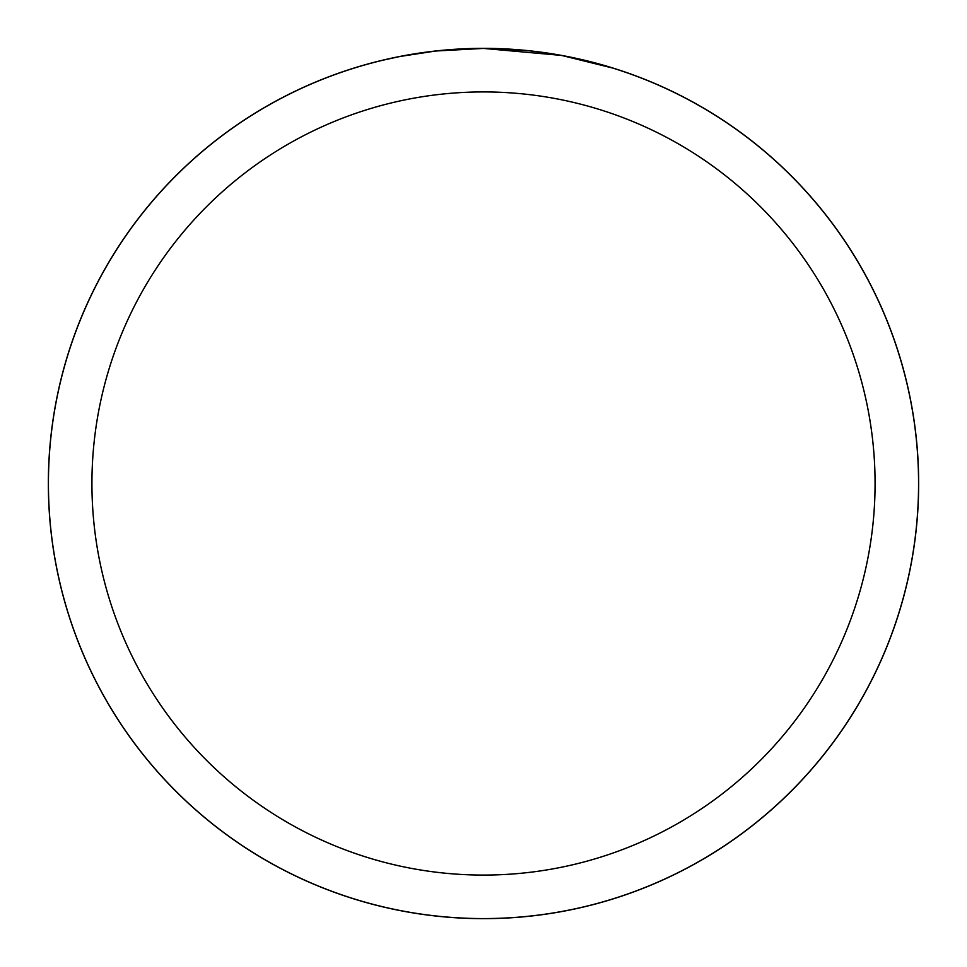 <?xml version="1.0" encoding="UTF-8"?>
<svg xmlns="http://www.w3.org/2000/svg" width="967" height="967" viewBox="0 0 967 967"><rect width="100%" height="100%" fill="white"/><g stroke="black" fill="none" stroke-linecap="round" stroke-linejoin="round"><path stroke-width="1.45" d="M560.787 55.349L483.5 48.423A435.114 435.114 0 0 1 918.614 483.5A435.114 435.114 0 0 1 483.5 918.614A435.077 435.077 0 0 1 48.423 483.5A435.077 435.077 0 0 1 483.5 48.423L523.739 50.284M529.88 50.9L538.909 51.964M483.5 48.423A435.077 435.077 0 0 1 918.577 483.5A435.077 435.077 0 0 1 483.5 918.577A435.114 435.114 0 0 1 48.386 483.5A435.114 435.114 0 0 1 483.5 48.386L436.48 50.973L483.5 48.423M562.842 55.723L612.788 68.077M483.5 91.925A391.575 391.575 0 0 1 875.075 483.5A391.575 391.575 0 0 1 483.5 875.075A391.575 391.575 0 0 1 91.925 483.5A391.575 391.575 0 0 1 483.5 91.925M434.425 51.203L400.761 56.364M383.428 60.087L397.522 57.005M48.35 483.5A435.15 435.15 0 0 1 483.5 48.35A435.15 435.15 0 0 1 918.65 483.5A435.15 435.15 0 0 1 483.5 918.65A435.15 435.15 0 0 1 48.35 483.5"/></g></svg>
